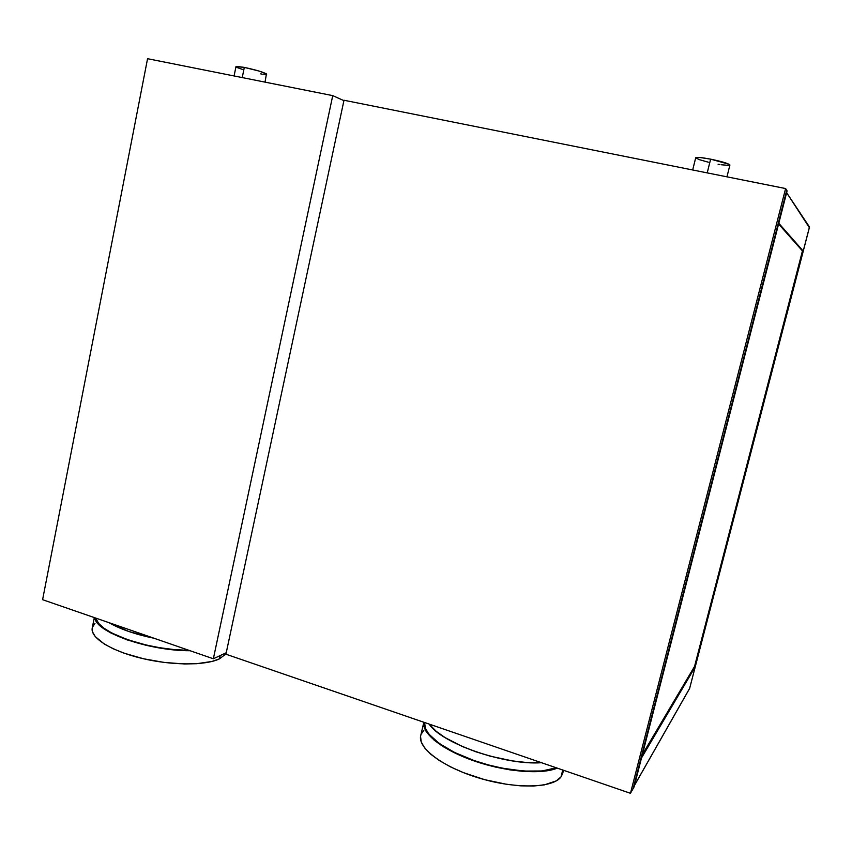 <?xml version="1.0" encoding="UTF-8"?>
<svg xmlns="http://www.w3.org/2000/svg" width="852" height="852" viewBox="0 0 852 852"><rect width="100%" height="100%" fill="white"/><g stroke="black" fill="none" stroke-linecap="round" stroke-linejoin="round"><path stroke-width="1.28" d="M634.069 786.939L787.099 190.891L634.069 786.939L787.099 190.891L785.608 188.558L343.995 100.248L225.929 654.208L630.459 793.297L634.069 786.939M633.174 788.515L786.726 190.315L633.174 788.515L630.459 793.297L785.608 188.558L786.726 190.315L633.174 788.515M785.608 188.558L343.995 100.248L225.929 654.208L630.459 793.297L785.608 188.558M94.316 617.583L92.229 628.041C90.131 637.679 110.877 650.885 141.272 658.234C171.603 665.636 205.47 665.657 219.475 658.862L220.167 655.593L219.475 658.862L226.004 653.857L219.475 658.862L211.967 661.461L196.748 663.697L184.511 663.964L164.255 662.451L143.487 658.756L124.264 653.228L113.263 648.798L104.242 643.995L95.211 636.561L92.463 631.769L92.25 627.935M190.081 650.726C148.93 651.013 95.531 632.163 94.817 617.764L97.831 623.43L103.252 628.297L111.154 633.121L126.991 639.841L146.235 645.347L160.048 648.053L173.936 649.863L190.081 650.726M95.722 618.073C96.915 632.195 148.78 650.502 189.123 650.395L173.797 649.543L160.091 647.765L146.459 645.092L127.459 639.66L111.836 633.025L104.029 628.254L98.672 623.462L95.722 618.073M109.024 622.674C120.26 629.181 135.266 634.378 154.063 638.265L128.684 631.46L109.024 622.674M423.849 722.262L423.774 725.393L425.893 731.037L434.222 740.239L442.997 746.522L454.01 752.614L473.723 760.793L495.555 767.098L510.231 769.92L524.225 771.497L542.628 771.39L557.219 768.121C541.627 774.851 505.236 771.859 473.723 760.793C442.124 749.792 421.474 733.125 423.849 722.262L420.707 735.649C417.405 747.949 443.306 767.492 479.782 778.281C516.205 789.197 553.15 788.121 561.021 776.886L562.725 770.006L561.021 776.886L562.735 773.307L561.021 776.886L556.292 780.879L544.29 784.894L533.405 786.034L520.71 785.853L506.716 784.33L484.692 779.676L463.371 772.615L450.601 766.917L439.643 760.74L430.899 754.339L424.711 748.003L421.239 741.986L420.558 736.511M424.722 722.56C422.517 733.295 442.912 749.685 474 760.516C505.012 771.39 540.818 774.372 556.292 767.801L542.01 770.975L523.842 771.071L502.84 768.27L488.26 764.904L474 760.516L454.542 752.444L439.046 743.338L428.854 734.094L425.382 728.29L424.647 723.018M429.11 724.072C441.325 743.274 504.693 765.501 541.499 762.71L526.44 762.497L512.435 760.9L490.358 756.214L475.885 751.783L462.359 746.522L445.106 737.619L436.309 731.41L429.11 724.072M634.197 785.895L641.513 757.939L634.41 785.555M809.166 226.515L786.63 192.712L778.792 223.267L786.673 191.988M809.357 227.644L689.694 688.171L809.357 227.644M689.566 688.565L634.484 785.32L689.662 688.32L695.253 666.765L641.513 757.939L695.253 666.765L689.598 688.512L634.442 785.491M786.63 192.712L809.325 227.59L803.234 251.052L809.325 227.59M778.792 223.267L803.234 251.052L778.792 223.267M694.529 666.541L802.456 250.882L694.529 666.541M694.486 666.53L695.253 666.765L694.486 666.53L642.408 754.478L694.486 666.53M778.6 224.012L802.414 250.882L778.6 224.012M421.239 734.041L423.806 730.42M562.98 770.101L562.959 772.029M92.41 627.317L94.934 623.419M726.948 176.833L729.908 165.043C728.779 163.584 722.358 161.624 710.632 159.154L707.213 172.881L710.632 159.154L700.28 157.535L695.733 157.705L698.917 159.537L708.278 162.189M718.087 164.234L719.642 164.5M721.133 164.734L728.694 165.416L729.908 164.979L729.099 164.276L710.632 159.154C701.59 157.45 696.616 156.992 695.711 157.758L692.687 169.974M262.895 74.209L266.644 74.22C264.45 72.441 257.006 70.173 244.311 67.393L242.234 77.575L244.311 67.393L236.675 66.381L236.036 66.797L237.09 67.468M260.733 73.879L261.862 74.06M265.025 82.122L266.442 73.89L258.912 71.014L244.311 67.393L235.972 66.616L234.087 75.956M237.719 67.755L242.639 69.481M147.556 58.703L42.6 599.691L213.351 658.777L226.238 652.749L213.351 658.777L332.738 95.626L147.556 58.703L42.6 599.691L213.351 658.777L332.738 95.626L343.91 100.653L332.738 95.626L147.556 58.703M562.735 773.307L563.491 770.272"/></g></svg>
